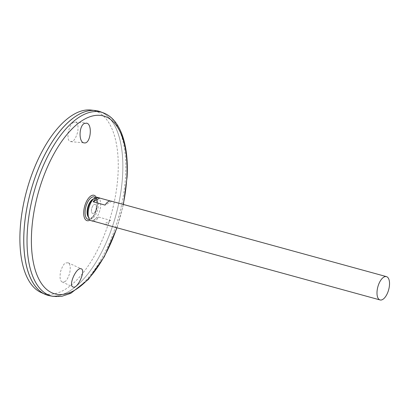 <?xml version="1.0" encoding="UTF-8"?>
<svg xmlns="http://www.w3.org/2000/svg" width="410" height="410" viewBox="0 0 410 410"><rect width="100%" height="100%" fill="white"/><g stroke="black" fill="none" stroke-linecap="round" stroke-linejoin="round"><path stroke-width="0.31" stroke-dasharray="2.05 1.54" d="M96.309 207.511A4.715 2.183 -74.7 0 1 92.445 213.379A4.715 2.183 -74.7 0 1 92.87 205.82A4.715 2.183 -74.7 0 1 96.309 207.511A4.715 2.183 -74.7 0 1 92.445 213.379A4.715 2.183 -74.7 0 1 92.87 205.82A4.715 2.183 -74.7 0 1 96.309 207.511M92.655 199.378A9.758 4.515 -74.7 0 1 97.17 205.436A9.758 4.515 -74.7 0 1 97.165 205.543A9.758 4.515 -74.7 0 1 94.941 213.574A9.758 4.515 -74.7 0 1 87.965 216.475M93.808 198.742A10.511 4.864 -74.7 0 1 98.364 205.543A10.511 4.864 -74.7 0 1 94.449 216.531A10.511 4.864 -74.7 0 1 88.632 217.607M95.366 197.666A11.608 5.371 -74.7 0 1 96.914 201.177A11.608 5.371 -74.7 0 1 97.078 204.713A11.608 5.371 -74.7 0 1 92.547 217.1L92.547 217.1A11.608 5.371 -74.7 0 1 89.421 219.329M96.914 201.177L96.914 201.177A19.465 19.465 0 0 1 92.547 217.1C95.084 213.887 96.586 209.705 97.062 204.554L96.914 201.177M100.373 111.735A95.515 44.213 -74.7 0 1 122.626 175.055A95.515 44.213 -74.7 0 1 49.887 295.789M122.616 175.06A95.499 44.208 -74.7 0 1 48.042 295.364A95.499 44.208 -74.7 0 1 30.673 191.567A95.499 44.208 -74.7 0 1 98.569 111.166A95.499 44.208 -74.7 0 1 122.616 175.06M72.58 118.608A95.499 44.208 -74.7 0 1 98.559 111.161A95.499 44.208 -74.7 0 1 122.605 175.055A95.499 44.208 -74.7 0 1 48.031 295.359A95.499 44.208 -74.7 0 1 29.489 275.699M98.559 111.161L98.569 111.166A95.515 44.213 -74.7 0 1 122.616 175.055A95.515 44.213 -74.7 0 1 48.037 295.374M90.979 110.054A94.818 43.896 -74.7 0 1 118.029 174.096A94.818 43.896 -74.7 0 1 40.949 292.443M73.523 122.467C71.714 123.041 69.946 126.188 68.229 131.907C67.512 138.247 68.352 141.491 70.745 141.645L72.473 141.204C74.287 140.63 76.05 137.483 77.772 131.759C78.484 125.419 77.644 122.175 75.25 122.026L73.523 122.467M64.616 281.731C66.241 281.214 67.927 278.421 69.669 273.347C70.766 267.361 70.243 263.83 68.091 262.743L65.667 263C64.042 263.517 62.356 266.31 60.613 271.384C59.517 277.37 60.039 280.906 62.192 281.988L64.616 281.731M97.59 197.389A12.09 5.596 -74.7 0 1 100.635 205.477A12.09 5.596 -74.7 0 1 91.194 220.708M110.357 200.977L111.648 201.336A12.09 5.596 105.3 0 0 111.023 201.074M104.627 224.393A12.09 5.596 105.3 0 0 110.582 220.37L98.697 217.11A12.09 5.596 -74.7 0 1 93.413 221.226M110.582 220.37L104.007 224.132M98.697 217.11L92.122 220.872M111.648 201.336L105.073 205.097M96.273 197.359A13.171 6.099 -74.7 0 1 97.319 204.093A13.171 6.099 -74.7 0 1 90.041 220.057M123.215 204.416A92.199 42.681 -74.7 0 1 116.819 227.734M103.392 112.873A95.217 44.075 -74.7 0 1 125.573 175.992A95.217 44.075 -74.7 0 1 53.059 296.353M94.941 213.574A19.465 19.465 0 0 0 97.17 205.43M116.999 227.786L123.395 204.467M62.192 281.988L72.97 286.949M68.091 262.743L81.303 268.827M70.745 141.645L84.337 142.895M75.25 122.026L86.167 123.031"/><path stroke-width="0.61" d="M88.632 217.607A10.511 4.864 -74.7 0 1 88.447 217.32L87.965 216.475A9.758 4.515 -74.7 0 1 87.776 207.229A9.758 4.515 -74.7 0 1 92.655 199.378L93.5 198.901A10.511 4.864 -74.7 0 1 93.808 198.742M88.447 217.32A10.511 4.864 -74.7 0 1 88.242 207.363A10.511 4.864 -74.7 0 1 93.5 198.901M89.421 219.329A11.608 5.371 -74.7 0 1 85.905 206.717A11.608 5.371 -74.7 0 1 95.366 197.666M86.766 123.159C92.773 124.527 90.554 144.11 84.337 142.895C78.576 142.987 78.7 126.06 84.363 123.466L86.766 123.159M80.785 268.688L81.303 268.827C86.008 270.308 77.403 289.675 72.97 286.949C68.239 285.473 76.086 267.668 80.785 268.688M103.392 112.873A95.217 44.075 -74.7 0 0 33.902 192.454A95.217 44.075 -74.7 0 0 53.059 296.353L49.887 295.789A95.515 44.213 -74.7 0 1 30.668 191.567A95.515 44.213 -74.7 0 1 100.373 111.735L103.392 112.873C120.576 119.325 128.919 145.15 127.074 177.192L123.395 204.467M29.489 275.699A95.499 44.208 -74.7 0 1 72.58 118.608M48.037 295.374A95.515 44.213 -74.7 0 1 44.967 294.262A95.515 44.213 -74.7 0 1 30.658 191.562A95.515 44.213 -74.7 0 1 95.366 110.541A95.515 44.213 -74.7 0 1 98.569 111.151M44.967 294.262L40.949 292.443A94.818 43.896 -74.7 0 1 26.742 190.491A94.818 43.896 -74.7 0 1 90.979 110.054L95.366 110.541M389.5 284.714A12.09 5.596 -74.7 0 1 380.06 299.946A12.09 5.596 -74.7 0 1 377.861 286.805A12.09 5.596 -74.7 0 1 386.456 276.627A12.09 5.596 -74.7 0 1 389.5 284.714M93.413 221.226A12.09 5.596 -74.7 0 1 92.742 221.133L91.194 220.708A12.09 5.596 -74.7 0 1 88.996 207.568A12.09 5.596 -74.7 0 1 97.59 197.389L99.138 197.815A12.09 5.596 -74.7 0 1 99.763 198.071L110.357 200.977M386.456 276.627L111.023 201.074A12.09 5.596 105.3 0 0 105.073 205.097L93.183 201.833A12.09 5.596 -74.7 0 1 99.138 197.815M92.742 221.133A12.09 5.596 -74.7 0 1 92.122 220.872L104.007 224.132A12.09 5.596 105.3 0 0 104.627 224.393L380.06 299.946M99.763 198.071L93.183 201.833M90.041 220.057A13.171 6.099 -74.7 0 1 84.639 206.373A13.171 6.099 -74.7 0 1 96.273 197.359M116.819 227.734A92.199 42.681 -74.7 0 1 38.919 279.231A92.199 42.681 -74.7 0 1 68.081 133.178A92.199 42.681 -74.7 0 1 126.818 177.653A92.199 42.681 -74.7 0 1 123.215 204.416M53.059 296.353L61.838 296.312L70.812 293.309L88.396 279.42L104.319 256.706L116.999 227.786"/></g></svg>
